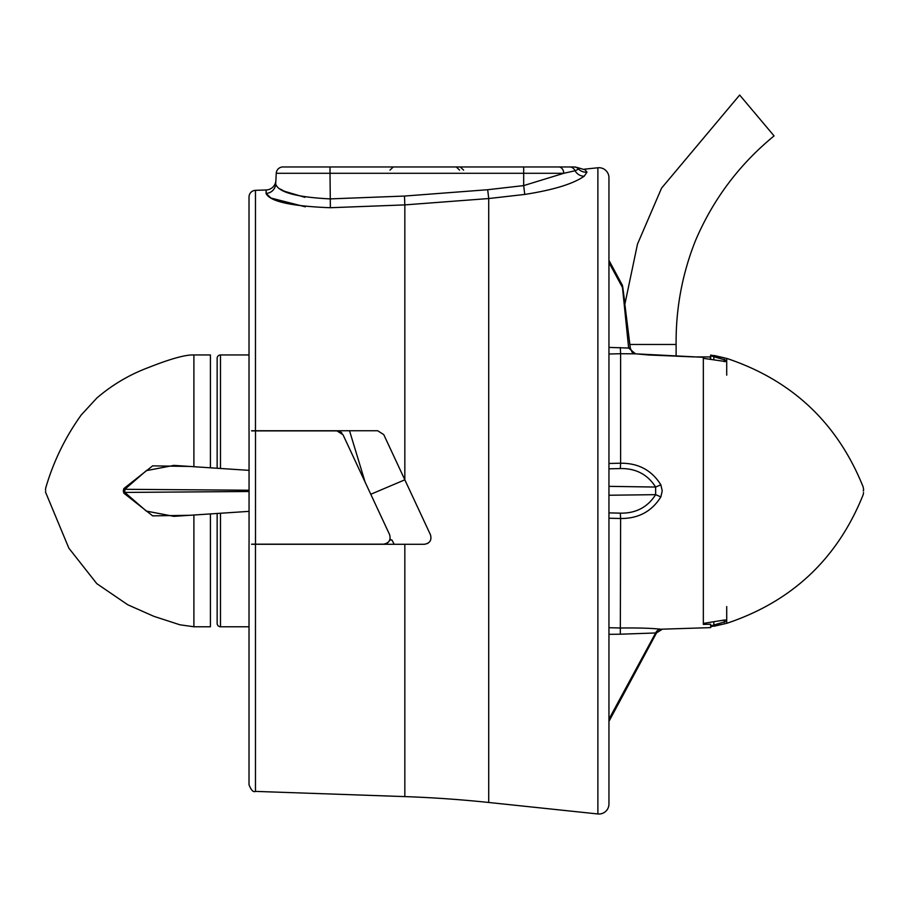 <?xml version="1.0" encoding="UTF-8"?>
<svg xmlns="http://www.w3.org/2000/svg" width="909" height="909" viewBox="0 0 909 909"><rect width="100%" height="100%" fill="white"/><g stroke="black" fill="none" stroke-linecap="round" stroke-linejoin="round"><path stroke-width="1.36" d="M710.679 625.915L726.711 621.267L726.711 623.301L713.997 626.256M726.711 623.301L726.711 623.335C792.046 601.531 837.53 558.671 863.164 494.746L863.55 492.508M710.679 626.665L724.178 623.904M726.711 606.587L726.711 621.267M726.711 620.006L724.178 620.063L724.178 622.415M608.95 627.71L620.608 628.005C638.357 627.801 651.776 628.21 660.854 629.221L710.679 627.619L710.679 624.233L703.339 624.392L703.339 623.404L724.178 620.063M703.339 623.404L703.339 356.919L710.349 356.919L710.349 358.885M189.242 515.301L152.667 515.869L123.829 493.155L123.294 490.86L123.829 488.576L152.655 465.863L189.242 466.431M220.489 468.521L220.489 354.953A3.341 3.341 0 0 0 217.149 358.294L217.149 412.061M220.489 513.21L220.489 626.767A3.341 3.341 0 0 1 217.149 623.426L217.149 513.426M217.149 468.305L217.149 358.294M624.949 303.833L637.482 244.135L661.57 188.118L739.665 95.036L774.07 135.907C739.233 164.484 713.008 199.446 695.408 240.805C682.204 274.075 675.773 308.628 676.114 344.466L676.114 356.123M608.95 512.881L620.324 513.153C635.823 513.449 647.594 507.279 655.65 494.655L655.639 487.054C647.594 474.43 635.823 468.271 620.324 468.555L620.608 463.226C638.357 463.056 651.776 470.26 660.854 484.815L662.229 490.86L660.854 496.905C651.776 511.46 638.357 518.653 620.608 518.494L608.95 518.232M655.65 632.971L620.324 634.209L620.608 518.505M676.114 356.169L693.999 356.919M255.463 544.286L255.463 791.387L404.835 796.602L404.835 544.286L251.588 544.286M585.294 169.858L578.419 167.87L578.635 169.085A10.022 9.908 -28 0 0 587.009 172.119L584.51 169.165L587.009 172.119L584.237 176.187C573.227 183.879 553.388 189.97 524.732 194.435L488.724 198.537L488.724 802.477A1202.118 1202.118 0 0 0 404.835 796.602M251.588 430.752L255.463 430.752L255.463 190.345A6.681 6.681 0 0 0 249.021 197.014L249.021 430.752M584.51 169.165L597.883 167.767A10.022 10.022 0 0 1 608.95 177.721L608.95 260.349L622.449 285.426L622.483 287.483A2 1.273 -5.6 0 1 622.87 288.153L622.881 288.176A2 1.273 174.3 0 1 622.892 288.289M488.724 802.477L597.883 813.964L597.883 167.767M662.229 629.312L656.571 632.823L608.95 721.382L608.95 803.999A10.022 10.022 0 0 1 597.883 813.964M255.463 190.345L266.223 189.97L266.042 193.39A10.022 9.908 3 0 0 275.688 184.016L275.882 180.482L275.688 184.016C278.29 192.231 296.402 197.185 330.012 198.901L404.482 196.06L404.835 204.9L330.365 207.718C291.175 206.241 269.734 201.457 266.042 193.39L266.223 189.97A10.022 10.022 0 0 0 275.882 180.482M394.211 544.286L391.859 539.946L390.12 540.037L390.12 538.719A6.681 6.681 0 0 1 383.553 544.161C389.018 543.162 391.04 539.991 389.609 534.651L343.023 434.752L336.966 430.889L251.623 430.889M210.411 513.869L210.411 626.767L193.901 626.767L179.937 624.801L153.826 616.313L127.771 604.769L96.797 583.646L68.868 548.184L45.45 491.917M251.623 544.161L383.553 544.161M45.45 489.815L45.78 487.758C53.495 461.431 65.323 437.161 81.242 414.958L96.797 398.074C112.352 384.7 129.782 374.44 149.099 367.293C170.858 358.691 185.788 354.59 193.901 354.953L210.411 354.953L210.411 467.851M249.055 470.362L173.869 465.385L146.315 470.646L124.84 489.303L249.055 490.235M249.055 491.496L124.84 492.428L146.338 511.097L173.869 516.346L249.055 511.358M123.829 488.576A3.341 0.704 25.4 0 1 124.84 489.303L124.84 492.428A3.341 0.704 154.6 0 1 123.829 493.155M336.966 430.889A6.681 6.681 0 0 1 342 433.184M255.463 430.752L377.701 430.752L383.757 434.616L430.468 534.787C431.9 540.139 429.877 543.309 424.423 544.286L427.65 543.457M365.111 482.122L349.533 430.752M390.12 538.719L390.665 540.003M703.339 357.305L635.493 353.828L628.653 348.056L630.312 348.102L622.87 288.346A2 1.273 -5.6 0 0 622.87 288.153L624.96 303.742M710.349 357.43L710.679 355.055L710.679 355.805L726.711 360.453L726.711 358.43L710.679 355.055M710.679 358.941L710.679 357.782M710.679 358.51L710.679 355.805M726.711 375.167L726.711 361.725L703.339 358.328M630.312 348.102L632.039 352.158L635.698 353.817A2 0.966 -82.1 0 1 635.891 353.885M608.95 347.397L628.653 348.056L622.483 287.483L608.95 262.542M608.95 463.476L620.608 463.204L620.608 353.726L635.493 353.828A2 0.966 -82.1 0 1 635.698 353.817L649.446 355.067M330.012 166.961L330.012 173.289L276.256 173.289L275.688 184.016L276.256 173.289A6.681 6.681 0 0 1 282.926 166.961L573.761 166.961A6.681 6.67 -90 0 1 578.635 169.085L575.067 170.756L563.785 173.289A6.681 4.977 -90 0 0 558.819 166.961M404.482 196.06L487.678 189.72L488.724 198.537L404.835 204.9L404.835 479.816L370.781 494.269M524.732 194.435L523.686 185.595L563.785 173.289L523.686 173.289L523.686 166.961M584.237 176.187A10.022 9.192 54.9 0 1 575.067 170.756A6.681 5.999 -90 0 0 569.648 166.961M304.89 197.321L284.494 191.288M284.472 191.276L280.188 189.015M266.042 193.39L270.825 197.923M271.143 198.094L305.39 206.832M620.324 347.522L620.608 353.726L608.95 354.01M620.608 518.494L620.324 513.153M660.854 496.905L655.65 494.655L608.95 495.246M660.854 484.815L655.639 487.054L608.95 486.349M620.324 468.555L608.95 468.828M660.854 629.221A6.681 6.09 -86.4 0 0 655.639 632.971L608.95 719.178M620.324 634.209L608.95 634.334M404.835 544.286L424.423 544.286M863.55 490.86L863.55 489.224L863.55 490.86M726.711 361.725L726.711 360.453M726.711 358.43L726.711 358.396C792.046 380.201 837.53 423.06 863.164 486.974L863.55 489.224M724.178 357.816L713.997 355.464M703.339 356.919L695.192 356.919L703.339 356.919M217.149 569.67L217.149 623.426M863.164 490.86C863.164 495.871 863.164 495.871 863.164 490.86C863.164 486.247 863.164 486.247 863.164 490.86M45.78 490.86C45.78 486.86 45.78 486.86 45.78 490.86C45.78 494.553 45.78 494.553 45.78 490.86M193.901 354.953L193.901 466.749M629.971 344.466L676.114 344.466M255.497 544.161L255.497 430.889M193.901 514.983L193.901 626.767M487.678 189.72L523.686 185.595L523.686 173.289L330.012 173.289L330.365 207.718M713.849 624.869L713.849 622.267M713.849 356.851L713.849 359.464M724.178 361.657L724.178 359.316M220.489 626.767L249.021 626.767M249.055 430.889L249.055 544.161M622.881 288.176L622.449 285.426M703.339 357.26L649.446 355.021M578.419 167.87L575.056 166.961M463.613 170.131L460.284 166.961M459.613 170.131L456.273 166.961M389.95 170.131L393.29 166.961M608.95 803.999L608.95 177.721M249.021 544.286L249.021 784.717C251.134 790.239 253.281 792.455 255.463 791.387M220.489 354.953L249.021 354.953"/></g></svg>
